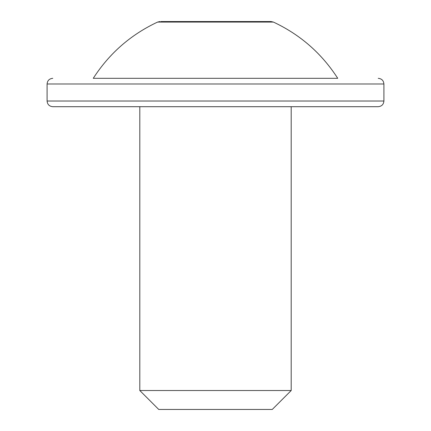 <?xml version="1.0" encoding="UTF-8"?>
<svg xmlns="http://www.w3.org/2000/svg" width="431" height="431" viewBox="0 0 431 431"><rect width="100%" height="100%" fill="white"/><g stroke="black" fill="none" stroke-linecap="round" stroke-linejoin="round"><path stroke-width="0.65" d="M160.876 21.55L271.034 21.55L273.41 22.073L157.59 22.073L159.966 21.55M273.41 22.073C300.245 34.647 321.688 53.396 337.737 78.318L93.263 78.318C109.312 53.396 130.755 34.647 157.59 22.073M215.5 106.699L52.771 106.699C49.29 106.333 47.399 104.437 47.092 101.021L383.908 101.021C383.601 104.437 381.71 106.333 378.229 106.699L215.5 106.699M291.189 390.529L272.268 409.45L158.732 409.45L139.811 390.529L291.189 390.529L291.189 106.699M383.908 101.021L383.908 83.991L47.092 83.991C47.399 80.575 49.29 78.684 52.771 78.318M47.092 83.991L47.092 101.021M139.811 390.529L139.811 106.699M383.908 83.991C383.601 80.575 381.71 78.684 378.229 78.318"/></g></svg>
